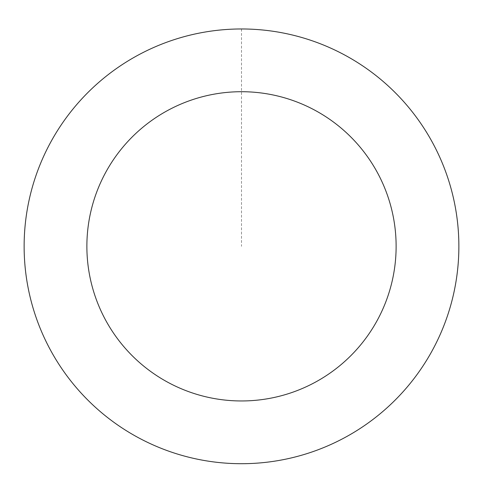 <?xml version="1.0" encoding="UTF-8"?>
<svg xmlns="http://www.w3.org/2000/svg" width="483" height="483" viewBox="0 0 483 483"><rect width="100%" height="100%" fill="white"/><g stroke="black" fill="none" stroke-linecap="round" stroke-linejoin="round"><path stroke-width="0.36" stroke-dasharray="2.42 1.81" d="M311.692 452.04A217.344 217.344 0 0 1 28.262 204.273A217.344 217.344 0 0 1 384.546 82.702A217.344 217.344 0 0 1 311.692 452.04A217.344 217.344 0 0 1 28.262 204.273A217.344 217.344 0 0 1 384.546 82.702A217.344 217.344 0 0 1 311.692 452.04M311.698 452.064A217.374 217.374 0 0 0 447.228 176.138A217.374 217.374 0 0 0 171.302 40.614A217.374 217.374 0 0 0 35.772 316.54A217.374 217.374 0 0 0 311.698 452.064M311.68 452.01A217.32 217.32 0 0 0 447.173 176.156A217.32 217.32 0 0 0 171.32 40.663A217.32 217.32 0 0 0 35.827 316.522A217.32 217.32 0 0 0 311.68 452.01M171.302 40.614A217.374 217.374 0 0 0 98.435 409.995A217.374 217.374 0 0 0 454.763 288.405A217.374 217.374 0 0 0 171.302 40.614M241.5 28.992L241.5 246.336"/><path stroke-width="0.72" d="M171.302 40.614A217.374 217.374 0 0 0 98.435 409.995A217.374 217.374 0 0 0 454.763 288.405A217.374 217.374 0 0 0 171.302 40.614M191.564 99.999A154.62 154.62 0 0 0 139.738 362.751A154.62 154.62 0 0 0 393.198 276.264A154.62 154.62 0 0 0 191.564 99.999"/></g></svg>
